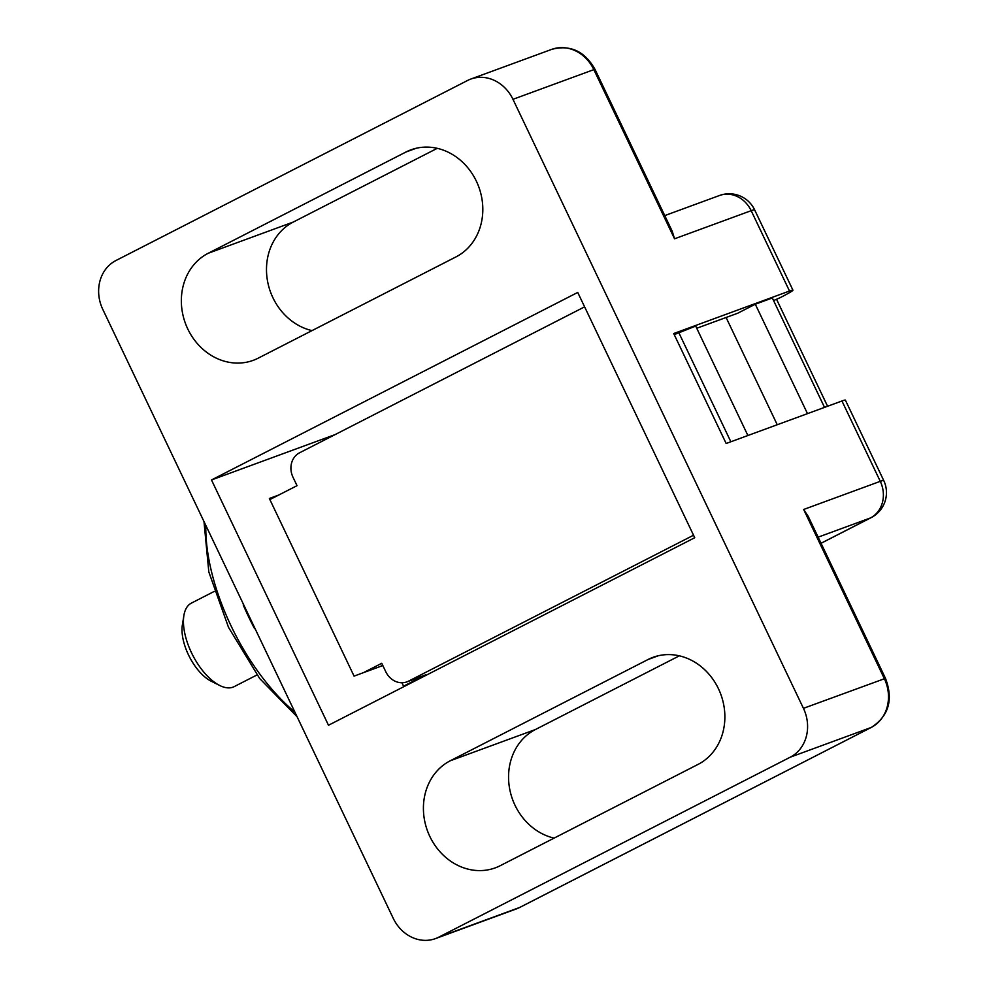 <?xml version="1.0" encoding="UTF-8"?>
<svg xmlns="http://www.w3.org/2000/svg" width="988" height="988" viewBox="0 0 988 988"><rect width="100%" height="100%" fill="white"/><g stroke="black" fill="none" stroke-linecap="round" stroke-linejoin="round"><path stroke-width="1.48" d="M254.929 628.368L254.521 628.578A147.323 70.79 -117.1 0 1 248.606 616.833A147.323 70.79 -117.1 0 1 243.221 604.891L243.666 604.73M256.979 674.952L234.144 686.648A46.918 22.551 -117.1 0 1 219.645 685.45A46.918 22.551 -117.1 0 1 191.474 652.698A46.918 22.551 -117.1 0 1 183.879 615.573A46.918 22.551 -117.1 0 1 191.376 603.125L214.211 591.429M219.645 685.45L211.111 681.164A37.717 18.117 -117.1 0 1 188.461 654.846A37.717 18.117 -117.1 0 1 182.36 625.009L183.879 615.573M693.539 535.224L408.501 681.177L425.532 674.915L403.561 686.178L401.931 682.757M425.532 674.915A18.772 16.426 69.8 0 1 423.938 675.619L406.908 681.868A18.772 16.426 69.8 0 1 385.789 671.754L381.751 663.294L363.436 672.667L354.075 676.113L269.353 498.483L278.715 495.05L297.03 485.676L292.991 477.216A18.772 16.426 69.8 0 1 299.574 452.788L584.612 306.848M269.872 499.57L278.715 495.05M382.825 665.554L363.436 672.667M674.224 334.623L695.7 326.089L747.891 435.51M824.523 407.389L772.332 297.968L755.301 304.218L737.727 313.221L696.738 328.263M792.932 290.163A28.146 1.445 154.5 0 0 789.498 291.028L751.176 210.679A28.146 1.445 -25.5 0 1 754.61 209.814L792.932 290.163A28.146 1.445 154.5 0 1 780.298 297.598L773.579 300.587M789.498 291.028L673.705 333.536L726.155 443.489L841.949 400.992A28.146 1.445 -25.5 0 1 845.382 400.128L883.717 480.477A28.146 1.445 154.5 0 0 880.271 481.341L803.652 509.475L884.334 678.645A37.532 32.863 69.8 0 1 871.169 727.477L519.577 907.503A37.532 32.863 69.8 0 1 516.378 908.911L519.824 907.404A9.386 4.508 -117.1 0 1 519.577 907.503L438.697 937.192A37.532 32.863 69.8 0 1 435.486 938.6A37.532 32.863 69.8 0 1 393.261 918.371L102.777 309.355A37.532 32.863 -110.2 0 1 115.942 260.523L467.534 80.497A37.532 32.863 -110.2 0 1 470.733 79.089A37.532 32.863 -110.2 0 1 512.97 99.319L803.442 708.334A37.532 32.863 69.8 0 1 790.289 757.166L438.697 937.192M726.094 317.494L777.247 424.741M755.301 304.218L807.492 413.639M776.642 299.475L827.574 406.266M577.733 292.436L694.737 537.719L328.485 725.254L211.494 479.958L577.733 292.436M335.154 434.572L211.494 479.958M450.244 760.785L648.017 659.527A58.181 50.931 69.8 0 1 652.982 657.341A58.181 50.931 69.8 0 1 719.709 691.538A58.181 50.931 69.8 0 1 698.047 764.403L500.274 865.673A58.181 50.931 69.8 0 1 495.309 867.847A58.181 50.931 69.8 0 1 428.582 833.662A58.181 50.931 69.8 0 1 450.244 760.785L535.397 729.539L679.336 655.834M208.184 253.286L405.945 152.016A58.181 50.931 69.8 0 1 410.922 149.843A58.181 50.931 69.8 0 1 477.649 184.027A58.181 50.931 69.8 0 1 455.974 256.905L258.201 358.162A58.181 50.931 69.8 0 1 253.237 360.336A58.181 50.931 69.8 0 1 186.51 326.151A58.181 50.931 69.8 0 1 208.184 253.286L293.325 222.028L437.264 148.323M520.059 907.268A9.386 4.508 -117.1 0 1 519.824 907.404L871.416 727.366C888.817 715.954 893.498 699.615 885.483 678.348L808.233 516.403L803.652 509.475M674.545 238.8L593.85 69.629L594.998 69.345L672.248 231.303L674.545 238.8L751.176 210.679A28.146 24.651 -110.2 0 0 719.499 195.501L664.751 215.594M554.107 838.108A58.181 50.931 69.8 0 1 509.499 787.979A58.181 50.931 69.8 0 1 535.397 729.539M312.035 330.61A58.181 50.931 69.8 0 1 267.427 280.469A58.181 50.931 69.8 0 1 293.325 222.028M403.561 686.178L408.019 684.536M382.702 665.282L380.466 666.418M678.67 332.351L730.861 441.76M408.501 681.177A18.772 16.426 69.8 0 1 406.908 681.868M294.893 712.126A147.323 70.79 -117.1 0 1 231.031 625.836A147.323 70.79 -117.1 0 1 205.8 525.357M594.998 69.345C584.637 51.117 570.187 44.472 551.625 49.4A37.532 32.863 -110.2 0 1 593.85 69.629L512.97 99.319M803.442 708.334L885.483 678.348M841.949 400.992L880.271 481.341A28.146 24.651 69.8 0 1 870.403 517.971L818.138 537.163M821.04 543.252L870.403 517.971A28.146 13.523 -117.1 0 0 871.132 517.65A28.146 28.146 0 0 0 883.717 480.477M790.289 757.166L871.169 727.477A9.386 4.508 -117.1 0 0 871.416 727.366M416.109 148.286L405.945 152.016M658.181 655.797L648.017 659.527M203.985 521.541L208.814 571.904L228.5 627.318L259.696 678.546L297.116 716.794M435.486 938.6L516.378 908.911M551.625 49.4L470.733 79.089M821.065 543.289L871.132 517.65M754.61 209.814A28.146 28.146 0 0 0 719.499 195.501"/></g></svg>
